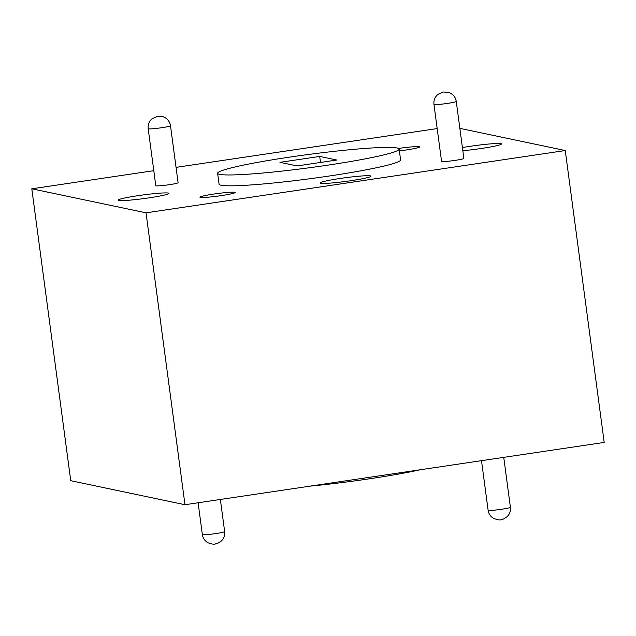 <?xml version="1.0" encoding="UTF-8"?>
<svg xmlns="http://www.w3.org/2000/svg" width="636" height="636" viewBox="0 0 636 636"><rect width="100%" height="100%" fill="white"/><g stroke="black" fill="none" stroke-linecap="round" stroke-linejoin="round"><path stroke-width="0.95" d="M169.295 184.694A11.249 0.819 -7.6 0 0 178.096 182.707L170.496 125.721A11.249 0.819 172.4 0 1 161.687 127.709A11.249 0.819 172.4 0 1 148.196 128.703L155.796 185.688A11.249 0.819 -7.6 0 0 169.295 184.694M455.058 160.391A11.249 0.819 -7.6 0 0 463.859 158.404L456.258 101.418A11.249 0.819 172.4 0 1 447.45 103.406A11.249 0.819 172.4 0 1 433.959 104.399L441.559 161.385A11.249 0.819 -7.6 0 0 455.058 160.391M398.557 148.458A17.736 1.288 172.4 0 1 419.665 147.003A17.736 1.288 172.4 0 1 405.816 150.032A17.736 1.288 172.4 0 1 399.384 150.899M221.233 195.618A17.736 1.288 172.4 0 1 200.014 197.271A17.736 1.288 172.4 0 1 213.839 194.06A17.736 1.288 172.4 0 1 235.082 192.589A17.736 1.288 172.4 0 1 221.233 195.618M462.833 150.7A25.639 1.86 -7.6 0 0 481.468 148.458A25.639 1.86 -7.6 0 0 501.486 144.086A25.639 1.86 -7.6 0 0 470.775 146.216A25.639 1.86 -7.6 0 0 462.412 147.576M138.195 195.634A25.639 1.86 -7.6 0 0 118.209 200.268A25.639 1.86 -7.6 0 0 148.88 197.876A25.639 1.86 -7.6 0 0 168.898 193.511A25.639 1.86 -7.6 0 0 138.195 195.634M340.26 178.446A25.639 1.86 -7.6 0 0 320.274 183.089A25.639 1.86 -7.6 0 0 350.945 180.696A25.639 1.86 -7.6 0 0 370.963 176.323A25.639 1.86 -7.6 0 0 340.26 178.446M327.468 165.201A91.568 6.638 -7.6 0 0 399.138 149.07A91.568 6.638 -7.6 0 0 289.293 157.172A91.568 6.638 -7.6 0 0 260.999 161.759A91.568 6.638 -7.6 0 0 217.615 173.294A91.568 6.638 -7.6 0 0 297.028 169.335A91.568 6.638 -7.6 0 0 327.468 165.201M217.615 173.294L219.07 184.154A91.568 6.638 -7.6 0 0 298.475 180.195A91.568 6.638 -7.6 0 0 328.915 176.061A91.568 6.638 -7.6 0 0 400.593 159.938L399.138 149.07M420.364 469.75A91.568 6.638 172.4 0 1 369.317 478.821A91.568 6.638 172.4 0 1 338.877 482.955A91.568 6.638 172.4 0 1 309.986 486.15M31.8 188.805L70.747 480.697L184.981 504.722L146.034 212.829L31.8 188.805L153.801 170.671M176.053 167.363L437.186 128.567M146.034 212.829L565.253 150.533L459.852 128.369M184.981 504.722L604.2 442.433L565.253 150.533M279.951 162.339L297.052 165.932L336.81 160.026L319.709 156.432L279.951 162.339M319.709 156.432L320.512 162.45M501.605 509.269A11.249 0.819 -7.6 0 0 510.406 507.29C510.803 510.986 509.69 514.15 507.051 516.758L503.434 519.04L500.93 519.692C500.071 520.24 497.71 519.851 493.822 518.515C490.602 516.686 488.702 513.936 488.114 510.263A11.249 0.819 -7.6 0 0 501.605 509.269M215.843 533.572A11.249 0.819 -7.6 0 0 224.651 531.593C225.041 535.297 223.928 538.453 221.296 541.061L217.671 543.343L215.167 543.995C214.316 544.543 211.947 544.154 208.067 542.818C204.84 540.99 202.94 538.239 202.351 534.566A11.249 0.819 -7.6 0 0 215.843 533.572M170.496 125.721C169.717 121.341 167.284 118.352 163.174 116.762L157.68 116.301L152.211 118.654C149.126 121.285 147.791 124.64 148.196 128.703M456.258 101.418C455.479 97.038 453.039 94.049 448.937 92.459L443.443 91.997L437.973 94.351C434.889 96.982 433.553 100.337 433.959 104.399M224.651 531.593L220.358 499.467M510.406 507.29L503.744 457.356M488.114 510.263L481.492 460.663M202.351 534.566L198.106 502.774"/></g></svg>
